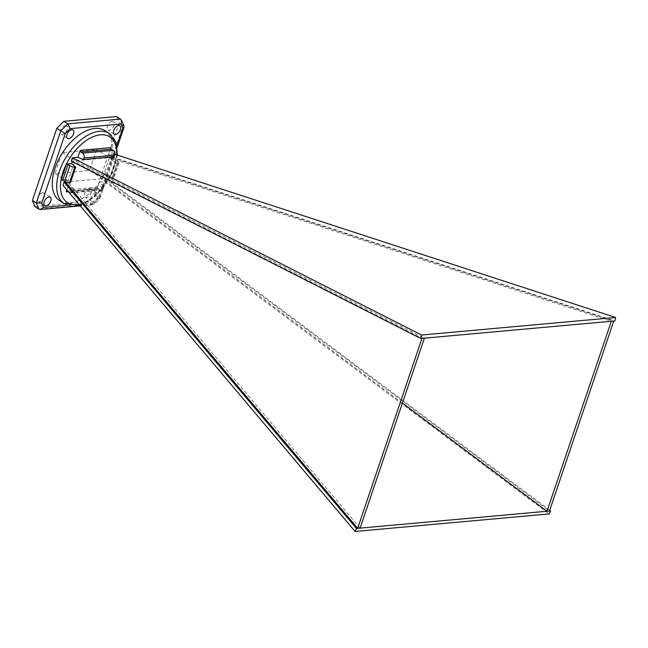 <?xml version="1.0" encoding="UTF-8"?>
<svg xmlns="http://www.w3.org/2000/svg" width="648" height="648" viewBox="0 0 648 648"><rect width="100%" height="100%" fill="white"/><g stroke="black" fill="none" stroke-linecap="round" stroke-linejoin="round"><path stroke-width="0.49" stroke-dasharray="3.24 2.43" d="M114.89 154.273L114.161 154.038L113.044 157.343L111.869 157.448L110.978 160.072L117.134 163.296L118.049 163.215A3.645 1.207 18.7 0 0 118.973 162.761A3.645 1.207 18.7 0 0 117.904 161.376L115.741 159.756L110.703 175.357L105.656 175.819L104.765 178.443L549.447 511.021M549.715 510.235L105.94 178.33L104.765 178.443M105.94 178.33L104.822 181.634L99.29 182.137L96.941 189.07L67.959 191.687M66.857 189.953L68.558 184.915L63.026 185.417M61.155 179.836L66.209 179.383L65.351 181.902M111.869 157.448L613.753 321.044L611.315 321.262L109.431 157.667L74.86 160.793L424.4 338.159L421.97 338.377L72.422 161.012L72.22 161.611M72.422 161.012L71.248 161.117M110.978 147.606L108.629 154.532L114.169 156.751M114.161 154.038L108.629 154.532M116.033 159.611L110.978 160.072M113.044 157.343L614.928 320.938M402.416 403.105L102.327 178.662L89.586 170.481L96.69 149.486L62.119 152.604L55.015 173.599L89.586 170.481M62.119 152.604L74.86 160.793L67.757 181.78L102.327 178.662L109.431 157.667L96.69 149.486M55.015 173.599L67.757 181.78L360.102 528.136M95.88 192.699A4.99 2.827 122.7 0 0 91.49 196.53A4.99 2.827 122.7 0 0 91.676 201.366A4.99 2.827 122.7 0 0 96.746 198.685A4.99 2.827 122.7 0 0 97.07 192.958A4.99 2.827 122.7 0 0 95.88 192.699M59.778 200.783A41.707 23.62 122.7 0 0 102.182 178.451A41.707 23.62 122.7 0 0 104.846 130.588M65.302 125.607A4.99 2.827 122.7 0 0 60.904 129.438A4.99 2.827 122.7 0 0 61.09 134.274A4.99 2.827 122.7 0 0 66.169 131.601A4.99 2.827 122.7 0 0 66.485 125.866A4.99 2.827 122.7 0 0 65.302 125.607M112.161 121.37A4.99 2.827 122.7 0 0 107.771 125.202A4.99 2.827 122.7 0 0 107.957 130.037A4.99 2.827 122.7 0 0 113.036 127.364A4.99 2.827 122.7 0 0 113.351 121.63A4.99 2.827 122.7 0 0 112.161 121.37M34.984 206.599L87.796 201.828L94.819 194.829L119.248 122.666L116.664 116.543M89.424 188.552A4.99 2.827 122.7 0 0 85.026 192.383A4.99 2.827 122.7 0 0 85.212 197.219A4.99 2.827 122.7 0 0 90.291 194.546A4.99 2.827 122.7 0 0 90.615 188.811A4.99 2.827 122.7 0 0 89.424 188.552M42.557 192.788A4.99 2.827 122.7 0 0 38.167 196.619A4.99 2.827 122.7 0 0 38.354 201.455A4.99 2.827 122.7 0 0 43.432 198.774A4.99 2.827 122.7 0 0 43.748 193.047A4.99 2.827 122.7 0 0 42.557 192.788M124.027 126.125L119.248 122.666M116.988 145.751L99.355 197.843L98.755 197.357L91.733 204.355L93.806 204.371L94.373 202.808L99.355 197.843L94.819 194.829M38.912 209.126L91.733 204.355L87.796 201.828M66.209 179.383L70.381 182.785M118.049 163.215L112.72 178.961A3.645 1.207 18.7 0 0 113.643 178.5A3.645 1.207 18.7 0 0 112.574 177.123L110.751 175.948L116.081 160.202M110.703 175.357L110.751 175.948M112.72 178.961L111.804 179.042L105.656 175.819M67.384 191.322L98.115 188.544L99.938 189.71A3.645 2.746 -95.2 0 0 101.363 190.083A3.645 2.746 -95.2 0 0 103.558 188.082L104.077 186.551L99.29 182.137M68.753 192.197L69.206 192.488A3.645 2.746 -95.2 0 0 70.632 192.861A3.645 2.746 -95.2 0 0 72.835 190.852L73.354 189.329L104.077 186.551M73.354 189.329L68.558 184.915M98.115 188.544A1.175 0.883 -95.2 0 0 96.941 189.07M104.822 181.634L549.107 513.929M117.134 163.296L111.804 179.042M117.239 147.266L100.003 198.199L93.806 204.371M78.975 204.306A39.066 22.121 122.7 0 0 116.689 154.856M67.513 205.238L94.373 202.808M120.601 119.062L123.177 125.194L98.755 197.357M109.293 133.448A41.707 23.62 -57.3 0 1 106.637 181.31A41.707 23.62 -57.3 0 1 64.225 203.642M117.904 161.376L112.574 177.123M72.835 190.852L103.558 188.082M69.206 192.488L99.938 189.71M119.807 125.777L113.351 121.63M114.413 134.185L107.957 130.037M72.949 130.013L66.485 125.866M67.546 138.421L61.09 134.274M97.07 192.958L90.615 188.811M91.676 201.366L85.212 197.219M50.204 197.195L43.748 193.047M44.809 205.594L38.354 201.455M118.973 162.761L113.643 178.5M70.632 192.861L101.363 190.083M93.02 204.736L80.303 205.886M117.409 155.091L112.428 173.089L94.851 196.676L84.645 203.375L79.745 205.222M115.741 159.756L110.411 175.503M97.654 188.422L66.922 191.201"/><path stroke-width="0.97" d="M67.959 191.687L66.209 191.849L66.857 189.953M64.144 182.112L63.026 185.417L355.112 531.457L356.489 528.46L64.144 182.112L65.351 181.902M66.485 164.09L68.064 164.543L62.735 180.29L61.155 179.836L66.485 164.09L71.539 163.636L72.22 161.611M72.365 157.812L71.248 161.117L420.787 338.483L421.597 335.024L72.365 157.812L77.898 157.31L83.438 159.53L83.957 157.999A3.645 2.746 -95.2 0 0 82.531 153.122L80.708 151.956A1.175 0.883 84.8 0 1 80.247 150.385L77.898 157.31M114.89 154.273L615.6 317.488L614.928 320.938L420.787 338.483M424.4 338.159L360.102 528.136L357.664 528.355L65.318 182.007M355.112 531.457L549.107 513.929L550.622 510.916L356.489 528.46M550.622 510.916L549.715 510.235M613.753 321.044L549.447 511.021L547.009 511.24L402.416 403.105M49.021 196.935A4.99 2.827 122.7 0 0 44.623 200.767A4.99 2.827 122.7 0 0 44.809 205.594A4.99 2.827 122.7 0 0 49.888 202.921A4.99 2.827 122.7 0 0 50.204 197.195A4.99 2.827 122.7 0 0 49.021 196.935M71.758 129.754A4.99 2.827 122.7 0 0 67.36 133.585A4.99 2.827 122.7 0 0 67.546 138.421A4.99 2.827 122.7 0 0 72.625 135.748A4.99 2.827 122.7 0 0 72.949 130.013A4.99 2.827 122.7 0 0 71.758 129.754M118.616 125.518A4.99 2.827 122.7 0 0 114.226 129.349A4.99 2.827 122.7 0 0 114.413 134.185A4.99 2.827 122.7 0 0 119.491 131.512A4.99 2.827 122.7 0 0 119.807 125.777A4.99 2.827 122.7 0 0 118.616 125.518M94.924 128.426A41.707 23.62 122.7 0 0 58.215 160.429A41.707 23.62 122.7 0 0 59.778 200.783L64.225 203.642A41.707 23.62 -57.3 0 1 62.67 163.288A41.707 23.62 -57.3 0 1 99.379 131.285A41.707 23.62 -57.3 0 1 109.293 133.448L104.846 130.588A41.707 23.62 122.7 0 0 94.924 128.426M116.988 145.751L122.869 128.377L121.038 124.027L121.532 120.204L116.664 116.543L63.852 121.314L56.83 128.312L32.4 200.475L34.984 206.599L38.912 209.126L40.476 209.482L43.529 207.401L67.513 205.238M121.038 124.027L70.195 128.628L67.781 123.841L63.852 121.314M38.912 209.126L36.329 203.002L60.758 130.831L56.83 128.312M120.601 119.062L67.781 123.841L60.758 130.831L65.213 133.585L41.699 203.059L36.329 203.002L32.4 200.475M62.735 180.29L64.557 181.456A3.645 1.207 18.7 0 0 69.466 182.866L70.381 182.785L75.711 167.038L74.795 167.119L69.466 182.866M68.064 164.543L69.887 165.718A3.645 1.207 18.7 0 0 74.795 167.119M75.711 167.038L71.539 163.636M83.438 159.53L114.169 156.751L114.68 155.22A3.645 2.746 -95.2 0 0 113.262 150.344L111.44 149.178L80.708 151.956M80.247 150.385L110.978 147.606A1.175 0.883 -95.2 0 0 111.44 149.178M66.209 191.849A1.175 0.883 84.8 0 1 67.384 191.322L68.753 192.197M615.6 317.488L421.597 335.024M611.315 321.262L547.009 511.24M421.97 338.377L357.664 528.355M122.869 128.377L124.068 127.113L124.027 126.125L121.532 120.204M116.689 154.856A39.066 22.121 122.7 0 0 100.408 134.825A39.066 22.121 122.7 0 0 62.573 173.502A39.066 22.121 122.7 0 0 78.975 204.306M70.195 128.628L65.213 133.585M41.699 203.059L43.529 207.401M69.887 165.718L64.557 181.456M82.531 153.122L113.262 150.344M83.957 157.999L114.68 155.22M124.068 127.113L117.239 147.266M80.303 205.886L40.476 209.482M109.293 133.448L116 142.187L117.409 155.091M79.745 205.222L64.225 203.642"/></g></svg>
